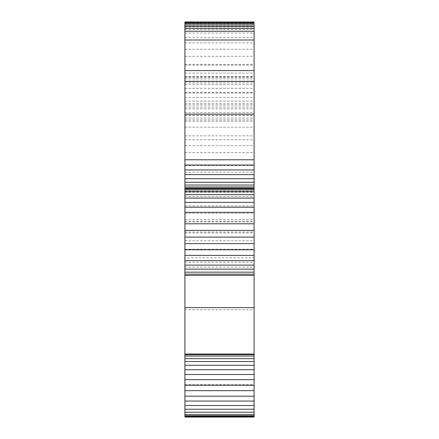 <?xml version="1.0" encoding="UTF-8"?>
<svg xmlns="http://www.w3.org/2000/svg" width="439" height="439" viewBox="0 0 439 439"><rect width="100%" height="100%" fill="white"/><g stroke="black" fill="none" stroke-linecap="round" stroke-linejoin="round"><path stroke-width="0.33" stroke-dasharray="2.19 1.65" d="M254.088 229.784L254.088 240.791L254.088 229.784M184.912 229.784L184.912 240.791L184.912 229.784M184.912 417.05L184.912 21.95M184.912 22.153L254.088 21.95M184.912 22.751L254.088 22.751L254.088 22.153M184.912 23.871L254.088 23.871L254.088 22.751M184.912 25.297L254.088 25.297L254.088 23.871M184.912 26.988L254.088 26.988L254.088 25.297M184.912 29.462L254.088 29.462L254.088 26.988M184.912 33.029L254.088 33.029L254.088 29.462M184.912 37.595L254.088 37.595L254.088 33.029M184.912 42.907L254.088 42.907L254.088 37.595M184.912 49.267L254.088 49.267L254.088 42.907M184.912 56.318L254.088 56.318L254.088 49.267M184.912 64.374L254.088 64.374L254.088 56.318M184.912 73.126L254.088 73.126L254.088 64.374M184.912 82.839L254.088 82.839L254.088 73.126M184.912 92.986L254.088 92.986L254.088 82.839M184.912 103.785L254.088 103.785L254.088 92.986M184.912 115.325L254.088 115.325L254.088 103.785M184.912 127.217L254.088 127.217L254.088 115.325M184.912 139.8L254.088 139.8L254.088 127.217M184.912 152.509L254.088 152.509L254.088 139.8M184.912 165.613L254.088 165.613L254.088 152.509M184.912 178.843L254.088 178.843L254.088 165.613M184.912 192.205L254.088 192.205L254.088 178.843M184.912 205.913L254.088 205.913L254.088 192.205M184.912 219.484L254.088 219.484L254.088 205.913M184.912 232.928L254.088 232.928L254.088 219.484M184.912 262.248L254.088 262.248L254.088 232.928M184.912 309.78L254.088 309.78L254.088 262.248M184.912 354.575L254.088 354.575L254.088 309.78M184.912 384.745L254.088 384.745L254.088 354.575M184.912 416.018L254.088 416.018L254.088 384.745M184.912 416.501L254.088 416.501L254.088 416.018M184.912 416.803L254.088 416.803L254.088 416.501M184.912 416.968L254.088 416.803M184.912 354.229L254.088 354.229M184.912 257.847L184.912 65.098L184.912 257.847L254.088 257.847L254.088 275.407L254.088 65.098L254.088 257.847M184.912 249.231L254.088 249.231M184.912 221.212L254.088 221.212M184.912 107.132L254.088 107.132M184.912 65.098L254.088 65.098M184.912 76.962L254.088 76.962M184.912 76.688L254.088 76.688M184.912 77.198L254.088 77.198M184.912 78.844L254.088 78.844M184.912 81.1L254.088 81.1M184.912 84.497L254.088 84.497M184.912 88.332L254.088 88.332M184.912 92.514L254.088 92.514M184.912 97.403L254.088 97.403M184.912 101.157L254.088 101.157M184.912 105.086L254.088 105.086M184.912 108.845L254.088 108.845M184.912 112.521L254.088 112.521M184.912 115.495L254.088 115.495M184.912 118.036L254.088 118.036M184.912 119.885L254.088 119.885M184.912 121.202L254.088 121.202M184.912 135.865L254.088 135.865M184.912 145.677L254.088 145.677M184.912 172.247L254.088 172.247M184.912 191.036L254.088 191.036M184.912 196.584L254.088 196.584M184.912 213.2L254.088 213.2M184.912 231.995L254.088 231.995M184.912 249.945L254.088 249.945M184.912 267.099L254.088 267.099M184.912 240.791L254.088 240.791M184.912 221.925L254.088 221.925"/><path stroke-width="0.66" d="M184.912 22.01L254.088 22.01L184.912 21.95L184.912 275.407L254.088 275.407L254.088 417.05L184.912 417.05L184.912 416.737L254.088 416.737M184.912 274.172L254.088 274.172L254.088 275.407M184.912 272.153L254.088 272.153L254.088 274.172M184.912 269.134L254.088 269.134L254.088 272.153M184.912 265.107L254.088 265.107L254.088 269.134M184.912 260.607L254.088 260.607L254.088 265.107M184.912 255.405L254.088 255.405L254.088 260.607M184.912 249.725L254.088 249.725L254.088 255.405M184.912 243.612L254.088 243.612L254.088 249.725M184.912 237.104L254.088 237.104L254.088 243.612M184.912 230.382L254.088 230.382L254.088 237.104M184.912 223.791L254.088 223.791L254.088 230.382M184.912 212.361L254.088 212.361L254.088 223.791M184.912 207.213L254.088 207.213L254.088 212.361M184.912 202.374L254.088 202.374L254.088 207.213M184.912 198.099L254.088 198.099L254.088 202.374M184.912 194.658L254.088 194.658L254.088 198.099M184.912 191.739L254.088 191.739L254.088 194.658M184.912 189.862L254.088 189.862L254.088 191.739M184.912 188.819L254.088 188.819L254.088 189.862M184.912 188.561L254.088 188.819M184.912 188.172L254.088 188.172L254.088 188.561M184.912 186.998L254.088 186.998L254.088 188.172M184.912 185.038L254.088 185.038L254.088 186.998M184.912 182.289L254.088 182.289L254.088 185.038M184.912 178.711L254.088 178.711L254.088 182.289M184.912 174.612L254.088 174.612L254.088 178.711M184.912 165.015L254.088 165.015L254.088 174.612M184.912 159.78L254.088 159.78L254.088 165.015M184.912 114.156L254.088 114.156L254.088 159.78M184.912 31.251L254.088 31.251L254.088 114.156M184.912 28.486L254.088 28.486L254.088 31.251M184.912 26.538L254.088 26.538L254.088 28.486M184.912 24.99L254.088 24.99L254.088 26.538M184.912 23.53L254.088 23.53L254.088 24.99M184.912 22.724L254.088 22.724L254.088 23.53M254.088 22.01L254.088 22.724M184.912 275.407L184.912 416.737M184.912 416.117L254.088 416.117M184.912 415.755L254.088 415.755M184.912 414.52L254.088 414.52M184.912 412.243L254.088 412.243M184.912 409.219L254.088 409.219M184.912 405.504L254.088 405.504M184.912 401.043L254.088 401.043M184.912 396.192L254.088 396.192M184.912 390.65L254.088 390.65M184.912 385.233L254.088 385.233M184.912 379.647L254.088 379.647M184.912 374.5L254.088 374.5M184.912 369.704L254.088 369.704M184.912 365.303L254.088 365.303M184.912 361.511L254.088 361.511M184.912 358.641L254.088 358.641M184.912 356.073L254.088 356.073M184.912 354.646L254.088 354.646M184.912 354.048L254.088 354.048M184.912 307.651L254.088 307.651M184.912 169.942L254.088 169.942M184.912 81.407L254.088 81.407M184.912 70.602L254.088 70.602M184.912 40.004L254.088 40.004"/></g></svg>
